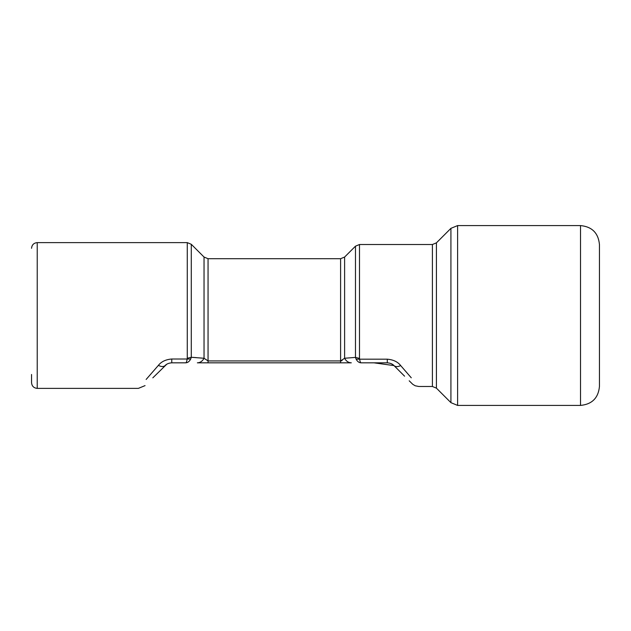 <?xml version="1.0" encoding="UTF-8"?>
<svg xmlns="http://www.w3.org/2000/svg" width="631" height="631" viewBox="0 0 631 631"><rect width="100%" height="100%" fill="white"/><g stroke="black" fill="none" stroke-linecap="round" stroke-linejoin="round"><path stroke-width="0.95" d="M599.45 253.205L599.45 386.487C598.33 397.987 592.02 404.297 580.52 405.417L580.52 225.582C592.02 226.703 598.33 233.013 599.45 244.512L599.45 253.205M599.45 377.795L599.45 244.512M31.55 374.475L31.55 382.701C31.889 386.148 33.782 388.041 37.229 388.38L138.37 388.38L145.059 385.612M152.828 377.843L166.663 364.316M146.132 379.46L158.381 365.381C161.331 366.863 163.555 366.934 165.077 365.594L165.077 365.594C166.545 363.961 168.777 363.038 171.766 362.825L185.695 362.825C186.287 362.77 186.776 361.492 187.147 359.007L190.688 359.007C189.403 361.492 187.738 362.77 185.695 362.825M37.229 388.38L37.229 242.62L187.265 242.62L187.265 358.266L187.147 359.007L171.766 359.007L171.766 362.825L171.766 359.007C165.787 359.496 161.323 361.618 158.381 365.381M187.265 358.266L191.28 357.288L190.688 359.007M196.249 357.611L192.368 357.351M187.265 242.62L191.28 244.284L191.28 357.288L204.042 358.258C202.472 361.192 200.24 362.715 197.353 362.825L351.301 362.825C348.415 362.715 346.182 361.192 344.613 358.258L340.598 360.932L340.598 362.825M204.042 257.046L208.056 258.71L208.056 360.932L204.042 358.258L204.042 257.046L191.28 244.284M340.764 360.924L342.097 360.577M344.983 358.219L355.482 357.406L359.496 358.408L359.623 359.181C360.001 361.563 360.482 362.77 361.066 362.825L387.3 362.825C390.321 363.054 392.553 363.977 393.989 365.594L404.581 376.186M344.613 358.258L344.613 257.046L355.482 246.177L355.482 357.406L356.121 359.181C357.414 361.563 359.063 362.77 361.066 362.825C359.063 362.77 357.414 361.563 356.121 359.181L387.3 359.181L387.3 362.825M390.597 363.417L392.419 364.332M411.27 377.795L400.685 365.586C397.806 361.839 393.35 359.709 387.3 359.181M400.685 365.586C397.767 366.966 395.534 366.974 393.989 365.594L373.938 362.825M580.52 225.582L457.609 225.582L457.609 405.417L580.52 405.417M457.609 225.582L450.92 228.351L450.92 402.649L457.609 405.417M355.482 246.177L359.496 244.512L432.409 244.512L436.423 242.848L436.423 388.152L450.92 402.649M432.409 244.512L432.409 386.487L436.423 388.152M208.056 258.71L340.598 258.71L340.598 360.932L208.056 360.932L208.056 362.825M359.496 244.512L359.496 358.408M436.423 242.848L450.92 228.351M37.229 242.62C33.782 242.959 31.889 244.852 31.55 248.298M344.613 257.046L340.598 258.71M409.196 380.801L412.745 384.295L415.182 385.77L418.803 386.487L432.409 386.487"/></g></svg>
